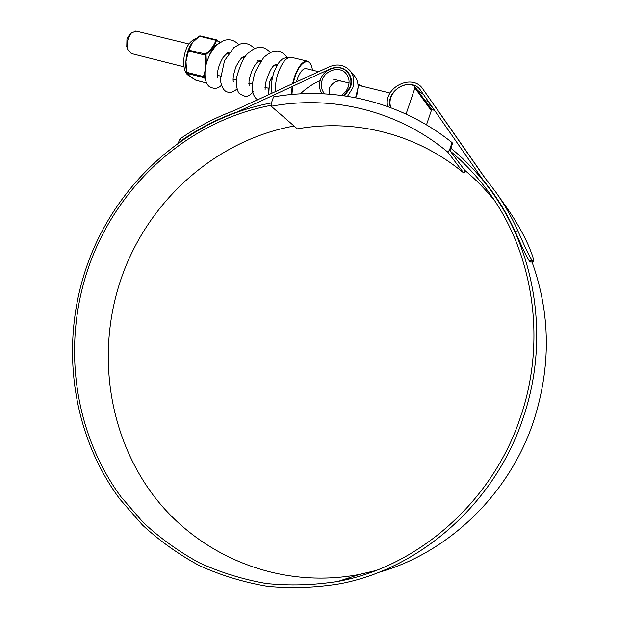 <?xml version="1.0" encoding="UTF-8"?>
<svg xmlns="http://www.w3.org/2000/svg" width="619" height="619" viewBox="0 0 619 619"><rect width="100%" height="100%" fill="white"/><g stroke="black" fill="none" stroke-linecap="round" stroke-linejoin="round"><path stroke-width="0.93" d="M450.013 150.765L452.551 143.275L452.04 142.579C400.655 101.292 334.453 86.103 273.505 96.904L271.099 103.946L271.254 106.267L297.36 128.853C354.424 118.624 416.51 133.549 463.747 172.987L447.761 152.073L449.502 150.084L465.38 171.138L463.747 172.987M271.254 106.267C331.614 94.939 397.483 110.267 447.761 152.073M452.04 142.579L449.502 150.084M126.756 46.688L126.965 38.865L129.371 34.935M136.041 31.074L131.344 32.993L128.373 38.293C126.996 42.618 126.856 46.502 127.971 49.946L131.298 53.513L183.998 66.844M390.968 107.745C385.854 95.256 401.53 80.153 413.956 85.724L414.707 86.304L414.923 87.96L406.056 114.066M414.707 86.304L431.095 109.083L431.296 110.646L426.483 124.845M271.192 105.315C186.69 121.162 115.761 186.837 88.13 268.561C62.302 344.419 73.39 431.977 120.929 496.755L143.368 522.629C160.236 538.236 178.845 551.606 199.194 562.741C220.387 572.443 242.671 579.353 266.054 583.485C289.847 585.907 313.872 585.21 338.129 581.396C418.351 566.625 492.817 501.599 520.602 416.773C546.972 339.8 533.168 252.258 488.6 191.998C477.35 176.585 464.583 162.975 450.307 151.152M294.079 126.005C214.12 140.675 146.904 202.374 120.914 279.409C96.525 351.151 107.559 434.027 153.164 495.084C198.854 555.754 279.053 589.868 359.6 574.409L375.756 570.579M494.643 200.718C485.567 189.437 475.578 179.262 464.676 170.21M178.063 143.322L180.028 138.919C196.919 127.15 215.01 117.687 234.292 110.522L329.339 66.767C337.502 63.494 344.373 64.778 349.967 70.62L354.223 75.603C357.039 79.046 358.293 83.139 357.991 87.875L355.585 97.686M349.967 70.62C353.851 75.564 354.788 81.329 352.76 87.906L347.507 96.262M362.749 86.366L357.898 84.13M235.212 112.937L330.097 68.918C337.185 66.071 343.158 67.177 348.033 72.237C351.453 76.547 352.281 81.592 350.509 87.356L344.621 95.821M271.447 102.924C185.932 118.856 114.167 185.274 86.219 267.911C60.058 344.744 71.386 433.486 119.753 499.007L142.579 525.167C159.733 540.921 178.659 554.407 199.349 565.611C220.882 575.345 243.522 582.239 267.276 586.294C291.425 588.607 315.806 587.741 340.411 583.702C420.874 568.288 495.324 502.821 523.233 417.67C549.672 340.45 536.131 252.668 491.826 191.867C479.88 175.285 466.231 160.739 450.88 148.22M344.326 579.376L351.05 578.471M378.449 572.467C448.009 553.053 509.468 494.473 533.725 420.819C551.096 366.518 550.515 313.524 531.984 261.837M485.946 184.021L481.791 178.218L492.329 191.851C501.135 204.177 508.756 217.393 515.194 231.498L517.77 230.585C525.005 247.167 529.632 256.908 531.659 259.81L529.152 260.684C527.086 257.79 522.428 248.064 515.194 231.498M390.558 107.59C384.206 90.807 411.093 75.533 420.812 90.614L481.791 178.218M417.608 90.343L423.551 94.552M430.337 108.031L434.987 110.979M432.062 106.778L427.133 103.582M300.362 93.848C305.902 88.447 312.518 83.998 320.201 80.501M422.994 89.19L434.832 106.135M428.363 101.462L424.905 100.487M438.716 111.567L484.739 177.576M387.703 106.545C382.929 87.503 412.494 72.678 422.963 89.151L483.926 176.601L495.579 191.774C504.098 203.868 511.495 216.805 517.77 230.585M533.183 261.427L530.916 262.208L529.74 261.45L532.239 260.584L531.659 259.81M532.239 260.584L533.385 261.357C534.398 261.063 532.727 255.701 528.371 245.263C522.451 232.295 515.472 220.101 507.425 208.68L496.206 192.664M529.74 261.45L529.152 260.684M496.399 198.273L498.411 200.796M180.028 138.919L181.197 140.699L180.926 141.294M181.197 140.699C197.918 129.077 215.814 119.738 234.887 112.681M296.486 81.894L297.298 79.178C299.96 72.028 302.853 68.5 305.979 68.593L306.235 68.655M341.634 81.213C336.574 80.222 332.519 82.505 329.47 88.045L329.13 94.127M324.689 93.833L324.689 93.833C321.377 90.057 320.518 85.538 322.12 80.292C325.23 69.893 339.924 65.746 346.122 73.638C349.101 77.36 349.82 81.723 348.288 86.714C346.973 90.397 344.644 93.283 341.301 95.365M322.089 93.717C319.342 89.608 318.785 84.996 320.402 79.874C323.923 68.075 340.605 63.378 347.623 72.361C350.973 76.578 351.778 81.507 350.045 87.147L343.916 95.721M355.778 97.725L356.9 94.839L358.478 85.321M186.365 56.654L187.867 51.006L190.048 45.93L192.455 42.579L188.609 50.487L185.994 61.405L186.365 56.654L186.644 58.248M205.694 66.179L205.253 54.588L205.609 54L206.026 54.433L206.375 63.432M220.024 42.386L216.48 40.405C214.847 45.427 211.358 50.108 206.026 54.433M191.17 77.189L188.501 75.108M185.94 65.993L185.994 61.405L186.605 72.322L188.988 75.487L191.464 77.452M191.256 44.8L188.439 50.108L205.609 54C210.886 49.799 214.329 45.179 215.938 40.15L216.441 39.825L199.867 35.848L192.455 42.579L195.38 39.353M194.389 40.367L199.047 36.126L194.474 40.568M205.291 78.59L203.721 77.623L204.185 77.39L203.458 76.57L204.959 71.247M186.613 72.33L187.139 73.39L203.721 77.623L203.458 76.57L186.868 72.338L186.172 64.763M188.161 50.913L186.605 56.77L188.191 50.828L186.613 56.731L188.161 50.913L205.748 55.246M204.874 74.001L204.022 76.748M216.905 40.266L220.147 42.309M199.999 35.925L199.047 36.126L216.48 40.405M195.72 80.16L206.63 83.054M188.88 75.441L196.022 80.331M188.71 75.263L186.605 72.322L185.94 65.9M271.958 79.874L271.432 77.77L269.489 82.428L268.716 94.676M221.3 85.383C217.741 88.981 213.601 89.26 208.882 86.219C205.423 82.946 204.255 76.81 205.376 67.804L205.624 66.527M431.296 110.646L414.923 87.96M438.786 111.668L435.675 107.242M426.437 94.096L423.009 89.221M292.601 83.681L294.52 76.671C298.435 66.163 302.683 60.979 307.264 61.119C310.034 61.776 311.759 64.786 312.433 70.156M312.378 70.148C311.171 56.368 300.447 60.043 294.977 76.872L293.166 83.418M275.339 91.627C275.099 85.608 276.074 79.286 278.264 72.663C282.171 62.225 286.473 57.095 291.17 57.265L291.557 57.358M292.648 86.126L291.944 94.459M291.441 94.506L292.106 86.381M208.851 56.623L208.92 56.414C211.218 50.046 214.089 45.999 217.532 44.282M186.273 69.978L185.708 65.815M193.902 40.653L190.706 44.854M186.18 58.062L185.708 64.538M190.567 76.88L191.186 77.259M191.697 77.607L195.89 80.261L206.614 83.023M216.712 45.032C214.066 46.735 211.768 49.922 209.826 54.588M128.922 35.376L131.344 32.993M135.793 31.012L189.05 44.003M227.08 53.28L228.465 53.613M242.841 57.118L244.412 57.505M256.986 60.569L260.553 61.443M274.921 64.949L277.049 65.467M333.324 79.186L349.054 83.023M350.865 83.464L351.344 83.58M358.006 85.205L390.063 93.028M217.408 75.301L220.457 76.075M233.061 79.263L236.265 80.075M248.204 83.101L252.258 84.122M264.932 87.333L268.445 88.223M126.702 46.557L127.971 49.946M359.6 574.409L338.129 581.396M500.129 203.481L491.826 191.867M438.732 111.598L435.66 107.219M307.264 61.119L291.17 57.265C285.313 57.474 281.885 58.581 280.894 60.585C279.486 61.041 277.119 65.034 273.807 72.555C271.238 81.337 270.665 88.184 272.105 93.121M305.979 68.593L318.684 71.672M358.912 85.43L357.921 84.285M349.805 74.891L347.623 72.361M190.869 77.073C185.096 73.537 186.389 72.794 185.004 70.636C184.524 71.239 182.172 59.656 185.592 50.998C187.464 44.568 191.147 40.297 196.633 38.177M188.447 50.093L190.397 45.767M217.702 77.421L217.424 75.657C217.339 70.102 219.227 64.028 223.08 57.451C230.268 49.621 227.862 53.621 229.053 52.785M233.309 81.484L233.131 80.447C232.906 77.522 233.858 72.926 235.978 66.651C239.205 60.647 241.557 57.435 243.019 57.002C244.18 56.244 244.807 56.182 244.907 56.809M249.109 85.6L249.024 81.259C250.71 70.845 255.802 62.952 258.239 61.413C259.864 59.973 260.754 59.819 260.909 60.941M265.094 89.778L265.303 83.882C268.917 72.168 272.198 65.8 275.153 64.786C275.865 63.711 276.523 63.881 277.15 65.305M228.543 52.638L228.674 53.319M205.376 67.804C207.195 58.635 211.094 50.936 217.06 44.707L223.683 40.56C229.293 38.695 234.307 40.049 238.717 44.607M243.948 56.546L244.095 57.428M236.891 89.09C232.984 92.277 229.866 93.252 227.521 92.03C223.885 91.109 221.501 87.062 220.372 79.897L224.496 60.716L233.928 47.547L239.955 44.142C244.915 42.34 249.759 43.794 254.494 48.491M253.813 91.38C248.606 96.657 247.67 96.146 245.225 96.402L239.313 93.601C236.984 90.707 236.087 85.267 236.613 77.282C239.839 66.009 243.166 58.472 246.594 54.665C250.54 50.681 254.448 48.251 258.309 47.384C262.108 46.618 266.155 48.297 270.449 52.429M257.798 99.705C255.717 98.947 253.922 96.231 252.413 91.55C251.902 85.987 252.862 79.348 255.307 71.618L263.609 57.59C268.901 53.017 273.072 50.859 276.113 51.098C279.277 50.487 282.96 52.53 287.17 57.219M269.489 82.428L268.383 94.831"/></g></svg>
